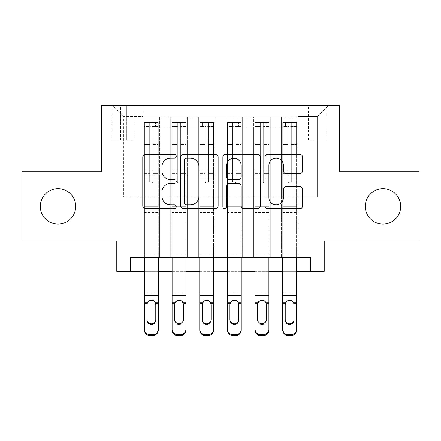 <?xml version="1.0" encoding="UTF-8"?>
<svg xmlns="http://www.w3.org/2000/svg" width="441" height="441" viewBox="0 0 441 441"><rect width="100%" height="100%" fill="white"/><g stroke="black" fill="none" stroke-linecap="round" stroke-linejoin="round"><path stroke-width="0.33" stroke-dasharray="2.21 1.65" d="M176.246 156.252A1.902 1.902 0 0 0 174.349 154.35L145.502 154.35A2.712 2.712 0 0 0 142.785 157.068L142.785 205.936A2.712 2.712 0 0 0 145.502 208.648L174.349 208.648A1.902 1.902 0 0 0 176.246 206.752A1.902 1.902 0 0 0 174.349 204.85L170.612 204.85A8.688 8.688 0 0 1 161.924 196.162L161.924 192.089A8.688 8.688 0 0 1 170.612 183.401L174.349 183.401A1.902 1.902 0 0 0 176.246 181.499A1.902 1.902 0 0 0 174.349 179.603L170.612 179.603A8.688 8.688 0 0 1 161.924 170.915L161.924 166.841A8.688 8.688 0 0 1 170.612 158.154L174.349 158.154A1.902 1.902 0 0 0 176.246 156.252M365.291 206.394A17.701 17.701 0 0 0 382.992 224.094A17.701 17.701 0 0 0 400.698 206.394A17.701 17.701 0 0 0 382.992 188.693A17.701 17.701 0 0 0 365.291 206.394M40.302 206.394A17.701 17.701 0 0 0 58.008 224.094A17.701 17.701 0 0 0 75.709 206.394A17.701 17.701 0 0 0 58.008 188.693A17.701 17.701 0 0 0 40.302 206.394M317.305 105.443L308.452 105.443L317.305 105.443M317.305 140.012L308.452 140.012L317.305 140.012M418.95 171.819L418.95 240.968L324.218 240.968L324.218 271.391L116.782 271.391L116.782 240.968L22.05 240.968L22.05 171.819L101.568 171.819L101.568 105.443L339.432 105.443L339.432 171.819L418.95 171.819M297.945 257.561L297.945 117.058L143.055 117.058L143.055 257.561L159.653 257.561L143.055 257.561L159.653 257.561L143.055 257.561L143.055 117.058L159.653 117.058L159.653 257.561L159.653 117.058L159.653 196.714L170.717 196.714L159.653 196.714L159.653 117.058L143.055 117.058L297.945 117.058L297.945 257.561L281.347 257.561L281.347 117.058L253.691 117.058L253.691 257.561L253.691 117.058L270.283 117.058L270.283 257.561L270.283 117.058L270.283 196.714L270.283 117.058L281.347 117.058L281.347 257.561L297.945 257.561L281.347 257.561L297.945 257.561L297.945 116.501L297.945 196.714L317.305 196.714L317.305 116.501L297.945 116.501L317.305 116.501L317.305 196.714L297.945 196.714L297.945 175.97L297.945 257.561M253.691 257.561L270.283 257.561L253.691 257.561L270.283 257.561L253.691 257.561L253.691 175.97L253.691 196.714L242.627 196.714L242.627 128.122L242.627 196.714L253.691 196.714L253.691 128.122L253.691 196.714L281.347 196.714L270.283 196.714L270.283 175.97L270.283 196.714L253.691 196.714L253.691 175.97L270.283 175.97L270.283 257.561L270.283 175.97L253.691 175.97L253.691 257.561M242.627 257.561L242.627 117.058L226.029 117.058L226.029 257.561L226.029 117.058L242.627 117.058L242.627 257.561L226.029 257.561L242.627 257.561L226.029 257.561L242.627 257.561L242.627 175.97L242.627 257.561M214.971 257.561L214.971 117.058L198.373 117.058L198.373 257.561L198.373 117.058L214.971 117.058L214.971 257.561L198.373 257.561L214.971 257.561L198.373 257.561L214.971 257.561L214.971 128.122L214.971 196.714L226.029 196.714L214.971 196.714L214.971 175.97L214.971 257.561M187.309 257.561L187.309 117.058L170.717 117.058L170.717 257.561L170.717 117.058L187.309 117.058L187.309 257.561L170.717 257.561L187.309 257.561L170.717 257.561L187.309 257.561L187.309 175.97L187.309 257.561M281.347 128.122L281.347 196.714L281.347 117.058L281.347 128.122L270.283 128.122L281.347 128.122M226.029 128.122L226.029 196.714L226.029 117.058L214.971 117.058L214.971 128.122L214.971 117.058L226.029 117.058L226.029 128.122L214.971 128.122L226.029 128.122M187.309 128.122L187.309 196.714L187.309 117.058L187.309 128.122L198.373 128.122L198.373 196.714L187.309 196.714L198.373 196.714L198.373 117.058L187.309 117.058L198.373 117.058L198.373 128.122L187.309 128.122M130.608 271.391L130.608 257.561L130.608 271.391L130.608 257.561L310.392 257.561L130.608 257.561L310.392 257.561L310.392 271.391M120.652 105.443L112.08 105.443L120.652 105.443L120.652 140.012L112.08 140.012L126.738 140.012L120.652 140.012L120.652 105.443M126.738 105.443L135.31 105.443L126.738 105.443L126.738 140.012L135.31 140.012L126.738 140.012L126.738 105.443M297.945 105.443L143.055 105.443L328.369 105.443L297.945 105.443L297.945 117.058L297.945 105.443M143.055 105.443L112.631 105.443L143.055 105.443L143.055 196.714L123.695 196.714L123.695 116.501L143.055 116.501L123.695 116.501L112.631 105.443L123.695 116.501L123.695 196.714L143.055 196.714L143.055 105.443M170.717 128.122L170.717 196.714L170.717 117.058L159.653 117.058L170.717 117.058L170.717 128.122L159.653 128.122L170.717 128.122M253.691 117.058L242.627 117.058L242.627 128.122L242.627 117.058L253.691 117.058L253.691 128.122L253.691 117.058M144.439 271.391L158.269 271.391M172.1 271.391L185.926 271.391M199.756 271.391L213.587 271.391M227.413 271.391L241.244 271.391M255.074 271.391L268.9 271.391M282.731 271.391L296.561 271.391M226.029 196.714L242.627 196.714L226.029 196.714L226.029 175.97L226.029 196.714M198.373 196.714L214.971 196.714L198.373 196.714L198.373 175.97L198.373 196.714M170.717 196.714L187.309 196.714L187.309 175.97L187.309 196.714L170.717 196.714L170.717 175.97L187.309 175.97L170.717 175.97L170.717 257.561L170.717 196.714M143.055 196.714L159.653 196.714L159.653 175.97L159.653 257.561L159.653 175.97L159.653 196.714L143.055 196.714L143.055 175.97L159.653 175.97L143.055 175.97L143.055 257.561L143.055 196.714M281.347 196.714L297.945 196.714L281.347 196.714L281.347 175.97L281.347 196.714M143.055 175.97L159.653 175.97L143.055 175.97M170.717 175.97L187.309 175.97L170.717 175.97M198.373 175.97L214.971 175.97L198.373 175.97L198.373 257.561L198.373 175.97L214.971 175.97L198.373 175.97M226.029 175.97L242.627 175.97L226.029 175.97L226.029 257.561L226.029 175.97L242.627 175.97L226.029 175.97M253.691 175.97L270.283 175.97L253.691 175.97M281.347 175.97L297.945 175.97L281.347 175.97L281.347 257.561L281.347 175.97L297.945 175.97L281.347 175.97M328.369 105.443L317.305 116.501L328.369 105.443M218.124 205.936L218.124 157.068A2.712 2.712 0 0 0 215.412 154.35L183.373 154.35A2.712 2.712 0 0 0 180.661 157.068L180.661 205.936A2.712 2.712 0 0 0 183.373 208.648L215.412 208.648A2.712 2.712 0 0 0 218.124 205.936M186.361 158.154A1.902 1.902 0 0 0 184.459 160.055L184.459 202.948A1.902 1.902 0 0 0 186.361 204.85L190.297 204.85A8.688 8.688 0 0 0 198.985 196.162L198.985 166.841A8.688 8.688 0 0 0 190.297 158.154L186.361 158.154M225.588 154.35L257.627 154.35A2.712 2.712 0 0 1 260.339 157.068L260.339 205.936A2.712 2.712 0 0 1 257.627 208.648L243.917 208.648A2.712 2.712 0 0 1 241.199 205.936L241.199 186.119A2.712 2.712 0 0 0 238.487 183.401L229.392 183.401A2.712 2.712 0 0 0 226.674 186.119L226.674 206.752A1.902 1.902 0 0 1 224.778 208.648A1.902 1.902 0 0 1 222.876 206.752L222.876 157.068A2.712 2.712 0 0 1 225.588 154.35M241.199 165.551A7.26 7.26 0 0 0 233.939 158.291A7.26 7.26 0 0 0 226.674 165.551L226.674 176.885A2.712 2.712 0 0 0 229.392 179.603L238.487 179.603A2.712 2.712 0 0 0 241.199 176.885L241.199 165.551M286.132 173.495L299.841 173.495A2.712 2.712 0 0 0 302.559 170.777L302.559 157.068A2.712 2.712 0 0 0 299.841 154.35L267.808 154.35A2.712 2.712 0 0 0 265.091 157.068L265.091 205.936A2.712 2.712 0 0 0 267.808 208.648L299.841 208.648A2.712 2.712 0 0 0 302.559 205.936L302.559 189.376A2.712 2.712 0 0 0 299.841 186.659L286.132 186.659A2.712 2.712 0 0 0 283.42 189.376L283.42 197.585A7.26 7.26 0 0 1 276.154 204.85A7.26 7.26 0 0 1 268.894 197.585L268.894 165.414A7.26 7.26 0 0 1 276.154 158.154A7.26 7.26 0 0 1 283.42 165.414L283.42 170.777A2.712 2.712 0 0 0 286.132 173.495M149.692 181.499A1.659 1.659 0 0 0 151.351 183.158A1.659 1.659 0 0 1 149.692 181.499L149.692 178.726L149.692 181.499A1.659 1.659 0 0 0 151.351 183.158A1.659 1.659 0 0 0 153.01 181.499A1.659 1.659 0 0 1 151.351 183.158A1.659 1.659 0 0 0 153.01 181.499L153.01 178.726L153.01 181.499A1.659 1.659 0 0 1 151.351 183.158A1.659 1.659 0 0 1 149.692 181.499L149.692 173.611L149.692 181.499M144.439 257.561L144.439 253.966L144.439 255.052L144.439 253.966L158.269 253.966L144.439 253.966L158.269 253.966L144.439 253.966L144.439 178.726L144.439 212.479L158.269 212.479L158.269 178.726L158.269 253.966L158.269 178.726L153.01 178.726L158.269 178.726L153.01 178.726L158.269 178.726L158.269 170.017L153.01 170.017L158.269 170.017L158.269 144.571L153.01 144.571L153.01 181.499L153.01 144.571L158.269 144.571L158.269 128.243L153.01 128.243L153.01 144.571L153.01 128.243L158.269 128.243L158.269 126.187L158.269 178.726L158.269 173.611L153.01 173.611L158.269 173.611L158.269 142.956L153.01 142.956L158.269 142.956L158.269 126.628L153.01 126.628L158.269 126.628L158.269 122.592L158.269 212.479L144.439 212.479L144.439 253.966L144.439 178.726L149.692 178.726L144.439 178.726L149.692 178.726L144.439 178.726L144.439 170.017L149.692 170.017L144.439 170.017L144.439 144.571L149.692 144.571L144.439 144.571L144.439 128.243L149.692 128.243L144.439 128.243L144.439 126.187L144.439 178.726L144.439 173.611L149.692 173.611L144.439 173.611L144.439 142.956L149.692 142.956L149.692 173.611L149.692 142.956L144.439 142.956L144.439 126.628L149.692 126.628L149.692 142.956L149.692 122.929L149.692 126.909L149.692 122.929L153.01 122.929L153.01 126.909C151.908 125.95 150.805 125.95 149.692 126.909L149.692 178.726L149.692 126.909C150.8 125.95 151.902 125.95 153.01 126.909L153.01 178.726L153.01 122.929L149.692 122.929L149.692 126.628L144.439 126.628L144.439 122.592L158.269 122.592L158.269 126.187L144.51 126.187L158.198 126.187L155.502 126.187L155.502 122.587L144.51 122.587L147.206 122.587L147.206 126.187L144.439 126.187L144.439 122.592L144.439 126.187L155.502 126.187L147.206 126.187L147.206 122.587L155.502 122.587L155.502 126.187L158.269 126.187L158.269 122.592L144.439 122.592L144.439 330.072A5.529 5.49 180 0 0 149.973 335.557L149.973 334.691A5.529 5.49 0 0 1 144.439 329.207L144.439 303.584L147.007 303.584C147.586 301.346 149.036 300.139 151.351 299.974C153.672 300.139 155.122 301.346 155.701 303.584L155.778 304.759L155.701 303.584C155.122 301.346 153.672 300.139 151.351 299.974C149.036 300.139 147.586 301.346 147.007 303.584L146.93 304.417L147.007 303.584L144.439 303.584L144.439 292.857L144.439 303.584M152.735 334.691L152.735 335.557A5.529 5.49 180 0 0 158.269 330.072L158.269 253.966L158.269 255.052L144.439 255.052L144.439 292.857L158.269 292.857L158.269 329.207A5.529 5.49 0 0 1 152.735 334.691L149.973 334.691M158.269 257.561L158.269 329.207M152.735 335.557L149.973 335.557M146.93 319.328L146.93 320.194A4.427 4.388 -0 0 0 151.351 324.582A4.427 4.388 -0 0 0 155.778 320.194L155.778 319.328L155.778 320.194A4.427 4.388 0 0 1 151.351 324.582A4.427 4.388 0 0 1 146.93 320.194L146.93 319.328A4.427 4.388 180 0 0 151.351 323.716M155.778 304.759L155.778 320.194L155.778 304.417L155.287 302.719L153.661 300.96M151.351 300.31L149.047 300.96M146.93 304.759L146.93 304.417L146.93 304.759M158.269 255.052L158.269 292.857L144.439 292.857L144.439 255.052L158.269 255.052M146.93 320.194L146.93 304.417M155.778 320.194L155.778 319.328L155.778 320.194M177.354 181.499A1.659 1.659 95.3 0 0 179.013 183.158A1.659 1.659 -84.7 0 1 177.354 181.499L177.354 178.726L177.354 181.499A1.659 1.659 84.8 0 0 179.013 183.158A1.659 1.659 95.3 0 0 180.672 181.499A1.659 1.659 -84.7 0 1 179.013 183.158A1.659 1.659 84.8 0 0 180.672 181.499L180.672 178.726L180.672 181.499A1.659 1.659 -95.2 0 1 179.013 183.158A1.659 1.659 -95.2 0 1 177.354 181.499L177.354 173.611L177.354 181.499M172.1 257.561L172.1 253.966L172.1 255.052L172.1 253.966L185.926 253.966L172.1 253.966L185.926 253.966L172.1 253.966L172.1 178.726L172.1 212.479L185.926 212.479L185.926 178.726L185.926 253.966L185.926 178.726L180.672 178.726L185.926 178.726L180.672 178.726L185.926 178.726L185.926 170.017L180.672 170.017L185.926 170.017L185.926 144.571L180.672 144.571L180.672 181.499L180.672 144.571L185.926 144.571L185.926 128.243L180.672 128.243L180.672 144.571L180.672 128.243L185.926 128.243L185.926 126.187L185.926 178.726L185.926 173.611L180.672 173.611L185.926 173.611L185.926 142.956L180.672 142.956L185.926 142.956L185.926 126.628L180.672 126.628L185.926 126.628L185.926 122.592L185.926 212.479L172.1 212.479L172.1 253.966L172.1 178.726L177.354 178.726L172.1 178.726L177.354 178.726L172.1 178.726L172.1 170.017L177.354 170.017L172.1 170.017L172.1 144.571L177.354 144.571L172.1 144.571L172.1 128.243L177.354 128.243L172.1 128.243L172.1 126.187L172.1 178.726L172.1 173.611L177.354 173.611L172.1 173.611L172.1 142.956L177.354 142.956L177.354 173.611L177.354 142.956L172.1 142.956L172.1 126.628L177.354 126.628L177.354 142.956L177.354 122.929L177.354 126.909L177.354 122.929L180.672 122.929L180.672 126.909C179.57 125.95 178.462 125.95 177.354 126.909L177.354 178.726L177.354 126.909C178.456 125.95 179.564 125.95 180.672 126.909L180.672 178.726L180.672 122.929L177.354 122.929L177.354 126.628L172.1 126.628L172.1 122.592L185.926 122.592L185.926 126.187L172.166 126.187L185.859 126.187L183.158 126.187L183.158 122.587L172.166 122.587L174.862 122.587L174.862 126.187L172.1 126.187L172.1 122.592L172.1 126.187L183.158 126.187L174.862 126.187L174.862 122.587L183.158 122.587L183.158 126.187L185.926 126.187L185.926 122.592L172.1 122.592L172.1 330.072L172.1 303.584L174.664 303.584C175.248 301.346 176.692 300.139 179.013 299.974C181.328 300.139 182.778 301.346 183.362 303.584L183.439 304.759L183.362 303.584C182.778 301.346 181.328 300.139 179.013 299.974C176.692 300.139 175.248 301.346 174.664 303.584L174.586 304.417L174.664 303.584L172.1 303.584L172.1 292.857L172.1 303.584M180.397 334.691L180.397 335.557A5.529 5.49 180 0 0 185.926 330.072L185.926 253.966L185.926 255.052L172.1 255.052L172.1 292.857L185.926 292.857L185.926 329.207A5.529 5.49 -0 0 1 180.397 334.691L177.629 334.691A5.529 5.49 -0 0 1 172.1 329.207L172.1 330.072M185.926 257.561L185.926 330.072M180.397 335.557L177.629 335.557L177.629 334.691M174.586 319.328L174.586 320.194A4.427 4.388 0 0 0 179.013 324.582A4.427 4.388 0 0 0 183.439 320.194L183.439 319.328L183.439 320.194A4.427 4.388 -0 0 1 179.013 324.582A4.427 4.388 -0 0 1 174.586 320.194L174.586 319.328A4.427 4.388 180 0 0 179.013 323.716M183.439 304.759L183.439 320.194L183.439 304.417L182.949 302.719L181.323 300.96M179.013 300.31L176.703 300.96M174.586 304.759L174.586 304.417L174.586 304.759M205.01 181.499A1.659 1.659 95.3 0 0 206.669 183.158A1.659 1.659 -84.7 0 1 205.01 181.499L205.01 178.726L205.01 181.499A1.659 1.659 84.8 0 0 206.669 183.158A1.659 1.659 95.3 0 0 208.328 181.499A1.659 1.659 -84.7 0 1 206.669 183.158A1.659 1.659 84.8 0 0 208.328 181.499L208.328 178.726L208.328 181.499A1.659 1.659 -95.2 0 1 206.669 183.158A1.659 1.659 -95.2 0 1 205.01 181.499L205.01 173.611L205.01 181.499M199.756 257.561L199.756 253.966L199.756 255.052L199.756 253.966L213.587 253.966L199.756 253.966L213.587 253.966L199.756 253.966L199.756 178.726L199.756 212.479L213.587 212.479L213.587 178.726L213.587 253.966L213.587 178.726L208.328 178.726L213.587 178.726L208.328 178.726L213.587 178.726L213.587 170.017L208.328 170.017L213.587 170.017L213.587 144.571L208.328 144.571L208.328 181.499L208.328 144.571L213.587 144.571L213.587 128.243L208.328 128.243L208.328 144.571L208.328 128.243L213.587 128.243L213.587 126.187L213.587 178.726L213.587 173.611L208.328 173.611L213.587 173.611L213.587 142.956L208.328 142.956L213.587 142.956L213.587 126.628L208.328 126.628L213.587 126.628L213.587 122.592L213.587 212.479L199.756 212.479L199.756 253.966L199.756 178.726L205.01 178.726L199.756 178.726L205.01 178.726L199.756 178.726L199.756 170.017L205.01 170.017L199.756 170.017L199.756 144.571L205.01 144.571L199.756 144.571L199.756 128.243L205.01 128.243L199.756 128.243L199.756 126.187L199.756 178.726L199.756 173.611L205.01 173.611L199.756 173.611L199.756 142.956L205.01 142.956L205.01 173.611L205.01 142.956L199.756 142.956L199.756 126.628L205.01 126.628L205.01 142.956L205.01 122.929L205.01 126.909L205.01 122.929L208.328 122.929L208.328 126.909C207.226 125.95 206.118 125.95 205.01 126.909L205.01 178.726L205.01 126.909C206.112 125.95 207.22 125.95 208.328 126.909L208.328 178.726L208.328 122.929L205.01 122.929L205.01 126.628L199.756 126.628L199.756 122.592L213.587 122.592L213.587 126.187L199.823 126.187L213.516 126.187L210.82 126.187L210.82 122.587L199.823 122.587L202.524 122.587L202.524 126.187L199.756 126.187L199.756 122.592L199.756 126.187L210.82 126.187L202.524 126.187L202.524 122.587L210.82 122.587L210.82 126.187L213.587 126.187L213.587 122.592L199.756 122.592L199.756 330.072L199.756 303.584L202.325 303.584C202.904 301.346 204.354 300.139 206.669 299.974C208.99 300.139 210.44 301.346 211.019 303.584L211.096 304.759L211.019 303.584C210.44 301.346 208.99 300.139 206.669 299.974C204.354 300.139 202.904 301.346 202.325 303.584L202.248 304.417L202.325 303.584L199.756 303.584L199.756 292.857L199.756 303.584M208.053 334.691L208.053 335.557A5.529 5.49 180 0 0 213.587 330.072L213.587 253.966L213.587 255.052L199.756 255.052L199.756 292.857L213.587 292.857L213.587 329.207A5.529 5.49 -0 0 1 208.053 334.691L205.285 334.691A5.529 5.49 -0 0 1 199.756 329.207L199.756 330.072M213.587 257.561L213.587 330.072M208.053 335.557L205.285 335.557L205.285 334.691M202.248 319.328L202.248 320.194A4.427 4.388 0 0 0 206.669 324.582A4.427 4.388 0 0 0 211.096 320.194L211.096 319.328L211.096 320.194A4.427 4.388 -0 0 1 206.669 324.582A4.427 4.388 -0 0 1 202.248 320.194L202.248 319.328A4.427 4.388 180 0 0 206.669 323.716M211.096 304.759L211.096 320.194L211.096 304.417L210.605 302.719L208.979 300.96M206.669 300.31L204.359 300.96M202.248 304.759L202.248 304.417L202.248 304.759M232.672 181.499A1.659 1.659 95.3 0 0 234.331 183.158A1.659 1.659 -84.7 0 1 232.672 181.499L232.672 178.726L232.672 181.499A1.659 1.659 84.8 0 0 234.331 183.158A1.659 1.659 95.3 0 0 235.99 181.499A1.659 1.659 -84.7 0 1 234.331 183.158A1.659 1.659 84.8 0 0 235.99 181.499L235.99 178.726L235.99 181.499A1.659 1.659 -95.2 0 1 234.331 183.158A1.659 1.659 -95.2 0 1 232.672 181.499L232.672 173.611L232.672 181.499M227.413 257.561L227.413 253.966L227.413 255.052L227.413 253.966L241.244 253.966L227.413 253.966L241.244 253.966L227.413 253.966L227.413 178.726L227.413 212.479L241.244 212.479L241.244 178.726L241.244 253.966L241.244 178.726L235.99 178.726L241.244 178.726L235.99 178.726L241.244 178.726L241.244 170.017L235.99 170.017L241.244 170.017L241.244 144.571L235.99 144.571L235.99 181.499L235.99 144.571L241.244 144.571L241.244 128.243L235.99 128.243L235.99 144.571L235.99 128.243L241.244 128.243L241.244 126.187L241.244 178.726L241.244 173.611L235.99 173.611L241.244 173.611L241.244 142.956L235.99 142.956L241.244 142.956L241.244 126.628L235.99 126.628L241.244 126.628L241.244 122.592L241.244 212.479L227.413 212.479L227.413 253.966L227.413 178.726L232.672 178.726L227.413 178.726L232.672 178.726L227.413 178.726L227.413 170.017L232.672 170.017L227.413 170.017L227.413 144.571L232.672 144.571L227.413 144.571L227.413 128.243L232.672 128.243L227.413 128.243L227.413 126.187L227.413 178.726L227.413 173.611L232.672 173.611L227.413 173.611L227.413 142.956L232.672 142.956L232.672 173.611L232.672 142.956L227.413 142.956L227.413 126.628L232.672 126.628L232.672 142.956L232.672 122.929L232.672 126.909L232.672 122.929L235.99 122.929L235.99 126.909C234.888 125.95 233.78 125.95 232.672 126.909L232.672 178.726L232.672 126.909C233.774 125.95 234.882 125.95 235.99 126.909L235.99 178.726L235.99 122.929L232.672 122.929L232.672 126.628L227.413 126.628L227.413 122.592L241.244 122.592L241.244 126.187L227.484 126.187L241.177 126.187L238.476 126.187L238.476 122.587L227.484 122.587L230.18 122.587L230.18 126.187L227.413 126.187L227.413 122.592L227.413 126.187L238.476 126.187L230.18 126.187L230.18 122.587L238.476 122.587L238.476 126.187L241.244 126.187L241.244 122.592L227.413 122.592L227.413 330.072L227.413 303.584L229.982 303.584C230.56 301.346 232.01 300.139 234.331 299.974C236.646 300.139 238.096 301.346 238.675 303.584L238.752 304.759L238.675 303.584C238.096 301.346 236.646 300.139 234.331 299.974C232.01 300.139 230.56 301.346 229.982 303.584L229.904 304.417L229.982 303.584L227.413 303.584L227.413 292.857L227.413 303.584M235.715 334.691L235.715 335.557A5.529 5.49 180 0 0 241.244 330.072L241.244 253.966L241.244 255.052L227.413 255.052L227.413 292.857L241.244 292.857L241.244 329.207A5.529 5.49 -0 0 1 235.715 334.691L232.947 334.691A5.529 5.49 -0 0 1 227.413 329.207L227.413 330.072M241.244 257.561L241.244 330.072M235.715 335.557L232.947 335.557L232.947 334.691M229.904 319.328L229.904 320.194A4.427 4.388 0 0 0 234.331 324.582A4.427 4.388 0 0 0 238.752 320.194L238.752 319.328L238.752 320.194A4.427 4.388 -0 0 1 234.331 324.582A4.427 4.388 -0 0 1 229.904 320.194L229.904 319.328A4.427 4.388 180 0 0 234.331 323.716M238.752 304.759L238.752 320.194L238.752 304.417L238.267 302.719L236.641 300.96M234.331 300.31L232.021 300.96M229.904 304.759L229.904 304.417L229.904 304.759M260.328 181.499A1.659 1.659 95.3 0 0 261.987 183.158A1.659 1.659 -84.7 0 1 260.328 181.499L260.328 178.726L260.328 181.499A1.659 1.659 84.8 0 0 261.987 183.158A1.659 1.659 95.3 0 0 263.646 181.499A1.659 1.659 -84.7 0 1 261.987 183.158A1.659 1.659 84.8 0 0 263.646 181.499L263.646 178.726L263.646 181.499A1.659 1.659 -95.2 0 1 261.987 183.158A1.659 1.659 -95.2 0 1 260.328 181.499L260.328 173.611L260.328 181.499M255.074 257.561L255.074 253.966L255.074 255.052L255.074 253.966L268.9 253.966L255.074 253.966L268.9 253.966L255.074 253.966L255.074 178.726L255.074 212.479L268.9 212.479L268.9 178.726L268.9 253.966L268.9 178.726L263.646 178.726L268.9 178.726L263.646 178.726L268.9 178.726L268.9 170.017L263.646 170.017L268.9 170.017L268.9 144.571L263.646 144.571L263.646 181.499L263.646 144.571L268.9 144.571L268.9 128.243L263.646 128.243L263.646 144.571L263.646 128.243L268.9 128.243L268.9 126.187L268.9 178.726L268.9 173.611L263.646 173.611L268.9 173.611L268.9 142.956L263.646 142.956L268.9 142.956L268.9 126.628L263.646 126.628L268.9 126.628L268.9 122.592L268.9 212.479L255.074 212.479L255.074 253.966L255.074 178.726L260.328 178.726L255.074 178.726L260.328 178.726L255.074 178.726L255.074 170.017L260.328 170.017L255.074 170.017L255.074 144.571L260.328 144.571L255.074 144.571L255.074 128.243L260.328 128.243L255.074 128.243L255.074 126.187L255.074 178.726L255.074 173.611L260.328 173.611L255.074 173.611L255.074 142.956L260.328 142.956L260.328 173.611L260.328 142.956L255.074 142.956L255.074 126.628L260.328 126.628L260.328 142.956L260.328 122.929L260.328 126.909L260.328 122.929L263.646 122.929L263.646 126.909C262.544 125.95 261.436 125.95 260.328 126.909L260.328 178.726L260.328 126.909C261.43 125.95 262.538 125.95 263.646 126.909L263.646 178.726L263.646 122.929L260.328 122.929L260.328 126.628L255.074 126.628L255.074 122.592L268.9 122.592L268.9 126.187L255.141 126.187L268.834 126.187L266.138 126.187L266.138 122.587L255.141 122.587L257.842 122.587L257.842 126.187L255.074 126.187L255.074 122.592L255.074 126.187L266.138 126.187L257.842 126.187L257.842 122.587L266.138 122.587L266.138 126.187L268.9 126.187L268.9 122.592L255.074 122.592L255.074 330.072L255.074 303.584L257.638 303.584C258.222 301.346 259.672 300.139 261.987 299.974C264.308 300.139 265.752 301.346 266.336 303.584L266.414 304.759L266.336 303.584C265.752 301.346 264.308 300.139 261.987 299.974C259.672 300.139 258.222 301.346 257.638 303.584L257.561 304.417L257.638 303.584L255.074 303.584L255.074 292.857L255.074 303.584M263.371 334.691L263.371 335.557A5.529 5.49 180 0 0 268.9 330.072L268.9 253.966L268.9 255.052L255.074 255.052L255.074 292.857L268.9 292.857L268.9 329.207A5.529 5.49 -0 0 1 263.371 334.691L260.603 334.691A5.529 5.49 -0 0 1 255.074 329.207L255.074 330.072M268.9 257.561L268.9 330.072M263.371 335.557L260.603 335.557L260.603 334.691M257.561 319.328L257.561 320.194A4.427 4.388 0 0 0 261.987 324.582A4.427 4.388 0 0 0 266.414 320.194L266.414 319.328L266.414 320.194A4.427 4.388 -0 0 1 261.987 324.582A4.427 4.388 -0 0 1 257.561 320.194L257.561 319.328A4.427 4.388 180 0 0 261.987 323.716M266.414 304.759L266.414 320.194L266.414 304.417L265.923 302.719L264.297 300.96M261.987 300.31L259.677 300.96M257.561 304.759L257.561 304.417L257.561 304.759M185.926 255.052L185.926 292.857L172.1 292.857L172.1 255.052L185.926 255.052M174.586 320.194L174.586 304.417M183.439 320.194L183.439 319.328L183.439 320.194M213.587 255.052L213.587 292.857L199.756 292.857L199.756 255.052L213.587 255.052M202.248 320.194L202.248 304.417M211.096 320.194L211.096 319.328L211.096 320.194M241.244 255.052L241.244 292.857L227.413 292.857L227.413 255.052L241.244 255.052M229.904 320.194L229.904 304.417M238.752 320.194L238.752 319.328L238.752 320.194M268.9 255.052L268.9 292.857L255.074 292.857L255.074 255.052L268.9 255.052M257.561 320.194L257.561 304.417M266.414 320.194L266.414 319.328L266.414 320.194M287.99 181.499A1.659 1.659 95.3 0 0 289.649 183.158A1.659 1.659 -84.7 0 1 287.99 181.499L287.99 178.726L287.99 181.499A1.659 1.659 84.8 0 0 289.649 183.158A1.659 1.659 95.3 0 0 291.308 181.499A1.659 1.659 -84.7 0 1 289.649 183.158A1.659 1.659 84.8 0 0 291.308 181.499L291.308 178.726L291.308 181.499A1.659 1.659 -95.2 0 1 289.649 183.158A1.659 1.659 -95.2 0 1 287.99 181.499L287.99 173.611L287.99 181.499M282.731 257.561L282.731 253.966L282.731 255.052L282.731 253.966L296.561 253.966L282.731 253.966L296.561 253.966L282.731 253.966L282.731 178.726L282.731 212.479L296.561 212.479L296.561 178.726L296.561 253.966L296.561 178.726L291.308 178.726L296.561 178.726L291.308 178.726L296.561 178.726L296.561 170.017L291.308 170.017L296.561 170.017L296.561 144.571L291.308 144.571L291.308 181.499L291.308 144.571L296.561 144.571L296.561 128.243L291.308 128.243L291.308 144.571L291.308 128.243L296.561 128.243L296.561 126.187L296.561 178.726L296.561 173.611L291.308 173.611L296.561 173.611L296.561 142.956L291.308 142.956L296.561 142.956L296.561 126.628L291.308 126.628L296.561 126.628L296.561 122.592L296.561 212.479L282.731 212.479L282.731 253.966L282.731 178.726L287.99 178.726L282.731 178.726L287.99 178.726L282.731 178.726L282.731 170.017L287.99 170.017L282.731 170.017L282.731 144.571L287.99 144.571L282.731 144.571L282.731 128.243L287.99 128.243L282.731 128.243L282.731 126.187L282.731 178.726L282.731 173.611L287.99 173.611L282.731 173.611L282.731 142.956L287.99 142.956L287.99 173.611L287.99 142.956L282.731 142.956L282.731 126.628L287.99 126.628L287.99 142.956L287.99 122.929L287.99 126.909L287.99 122.929L291.308 122.929L291.308 126.909C290.2 125.95 289.098 125.95 287.99 126.909L287.99 178.726L287.99 126.909C289.092 125.95 290.195 125.95 291.308 126.909L291.308 178.726L291.308 122.929L287.99 122.929L287.99 126.628L282.731 126.628L282.731 122.592L296.561 122.592L296.561 126.187L282.802 126.187L296.49 126.187L293.794 126.187L293.794 122.587L282.802 122.587L285.498 122.587L285.498 126.187L282.731 126.187L282.731 122.592L282.731 126.187L293.794 126.187L285.498 126.187L285.498 122.587L293.794 122.587L293.794 126.187L296.561 126.187L296.561 122.592L282.731 122.592L282.731 330.072L282.731 303.584L285.299 303.584C285.878 301.346 287.328 300.139 289.649 299.974C291.964 300.139 293.414 301.346 293.993 303.584L294.07 304.759L293.993 303.584C293.414 301.346 291.964 300.139 289.649 299.974C287.328 300.139 285.878 301.346 285.299 303.584L285.222 304.417L285.299 303.584L282.731 303.584L282.731 292.857L282.731 303.584M291.027 334.691L291.027 335.557A5.529 5.49 180 0 0 296.561 330.072L296.561 253.966L296.561 255.052L282.731 255.052L282.731 292.857L296.561 292.857L296.561 329.207A5.529 5.49 -0 0 1 291.027 334.691L288.265 334.691A5.529 5.49 -0 0 1 282.731 329.207L282.731 330.072M296.561 257.561L296.561 330.072M291.027 335.557L288.265 335.557L288.265 334.691M285.222 319.328L285.222 320.194A4.427 4.388 0 0 0 289.649 324.582A4.427 4.388 0 0 0 294.07 320.194L294.07 319.328L294.07 320.194A4.427 4.388 -0 0 1 289.649 324.582A4.427 4.388 -0 0 1 285.222 320.194L285.222 319.328A4.427 4.388 180 0 0 289.649 323.716M294.07 304.759L294.07 320.194L294.07 304.417L293.579 302.719L291.953 300.96M289.649 300.31L287.339 300.96M285.222 304.759L285.222 304.417L285.222 304.759M296.561 255.052L296.561 292.857L282.731 292.857L282.731 255.052L296.561 255.052M285.222 320.194L285.222 304.417M294.07 320.194L294.07 319.328L294.07 320.194M253.691 128.122L242.627 128.122L253.691 128.122M158.198 122.587L144.51 122.587L158.198 122.587M144.51 126.187L158.198 126.187L144.51 126.187M158.269 206.669L144.439 206.669L158.269 206.669M158.269 303.584L155.701 303.584L158.269 303.584M147.421 302.719L144.439 302.719M158.269 302.719L155.287 302.719M158.269 295.569L144.439 295.569M158.269 210.919L144.439 210.919L158.269 210.919M158.269 257.759L144.439 257.759M185.859 122.587L172.166 122.587L185.859 122.587M172.166 126.187L185.859 126.187L172.166 126.187M185.926 206.669L172.1 206.669L185.926 206.669M185.926 303.584L183.362 303.584L185.926 303.584M175.077 302.719L172.1 302.719M185.926 302.719L182.949 302.719M185.926 295.569L172.1 295.569M185.926 210.919L172.1 210.919L185.926 210.919M185.926 257.759L172.1 257.759M177.354 126.909L177.354 122.929M213.516 122.587L199.823 122.587L213.516 122.587M199.823 126.187L213.516 126.187L199.823 126.187M213.587 206.669L199.756 206.669L213.587 206.669M213.587 303.584L211.019 303.584L213.587 303.584M202.733 302.719L199.756 302.719M213.587 302.719L210.605 302.719M213.587 295.569L199.756 295.569M213.587 210.919L199.756 210.919L213.587 210.919M213.587 257.759L199.756 257.759M205.01 126.909L205.01 122.929M241.177 122.587L227.484 122.587L241.177 122.587M227.484 126.187L241.177 126.187L227.484 126.187M241.244 206.669L227.413 206.669L241.244 206.669M241.244 303.584L238.675 303.584L241.244 303.584M230.395 302.719L227.413 302.719M241.244 302.719L238.267 302.719M241.244 295.569L227.413 295.569M241.244 210.919L227.413 210.919L241.244 210.919M241.244 257.759L227.413 257.759M232.672 126.909L232.672 122.929M268.834 122.587L255.141 122.587L268.834 122.587M255.141 126.187L268.834 126.187L255.141 126.187M268.9 206.669L255.074 206.669L268.9 206.669M268.9 303.584L266.336 303.584L268.9 303.584M258.051 302.719L255.074 302.719M268.9 302.719L265.923 302.719M268.9 295.569L255.074 295.569M268.9 210.919L255.074 210.919L268.9 210.919M268.9 257.759L255.074 257.759M260.328 126.909L260.328 122.929M180.672 126.909L180.672 122.929M208.328 126.909L208.328 122.929M235.99 126.909L235.99 122.929M263.646 126.909L263.646 122.929M296.49 122.587L282.802 122.587L296.49 122.587M282.802 126.187L296.49 126.187L282.802 126.187M296.561 206.669L282.731 206.669L296.561 206.669M296.561 303.584L293.993 303.584L296.561 303.584M285.713 302.719L282.731 302.719M296.561 302.719L293.579 302.719M296.561 295.569L282.731 295.569M296.561 210.919L282.731 210.919L296.561 210.919M296.561 257.759L282.731 257.759M287.99 126.909L287.99 122.929M291.308 126.909L291.308 122.929M308.452 140.012L308.452 105.443M112.08 140.012L112.08 105.443M135.31 140.012L135.31 105.443M326.158 140.012L326.158 105.443"/><path stroke-width="0.66" d="M176.246 156.252A1.902 1.902 0 0 0 174.349 154.35L145.502 154.35A2.712 2.712 0 0 0 142.785 157.068L142.785 205.936A2.712 2.712 0 0 0 145.502 208.648L174.349 208.648A1.902 1.902 0 0 0 176.246 206.752A1.902 1.902 0 0 0 174.349 204.85L170.612 204.85A8.688 8.688 0 0 1 161.924 196.162L161.924 192.089A8.688 8.688 0 0 1 170.612 183.401L174.349 183.401A1.902 1.902 0 0 0 176.246 181.499A1.902 1.902 0 0 0 174.349 179.603L170.612 179.603A8.688 8.688 0 0 1 161.924 170.915L161.924 166.841A8.688 8.688 0 0 1 170.612 158.154L174.349 158.154A1.902 1.902 0 0 0 176.246 156.252M365.291 206.394A17.701 17.701 0 0 0 382.992 224.094A17.701 17.701 0 0 0 400.698 206.394A17.701 17.701 0 0 0 382.992 188.693A17.701 17.701 0 0 0 365.291 206.394M40.302 206.394A17.701 17.701 0 0 0 58.008 224.094A17.701 17.701 0 0 0 75.709 206.394A17.701 17.701 0 0 0 58.008 188.693A17.701 17.701 0 0 0 40.302 206.394M299.841 173.495A2.712 2.712 0 0 0 302.559 170.777L302.559 157.068A2.712 2.712 0 0 0 299.841 154.35L267.808 154.35A2.712 2.712 0 0 0 265.091 157.068L265.091 205.936A2.712 2.712 0 0 0 267.808 208.648L299.841 208.648A2.712 2.712 0 0 0 302.559 205.936L302.559 189.376A2.712 2.712 0 0 0 299.841 186.659L286.132 186.659A2.712 2.712 0 0 0 283.42 189.376L283.42 197.585A7.26 7.26 0 0 1 276.154 204.85A7.26 7.26 0 0 1 268.894 197.585L268.894 165.414A7.26 7.26 0 0 1 276.154 158.154A7.26 7.26 0 0 1 283.42 165.414L283.42 170.777A2.712 2.712 0 0 0 286.132 173.495L299.841 173.495M130.608 271.391L130.608 257.561L310.392 257.561L310.392 271.391L324.218 271.391L324.218 240.968L418.95 240.968L418.95 171.819L339.432 171.819L339.432 105.443L101.568 105.443L101.568 171.819L22.05 171.819L22.05 240.968L116.782 240.968L116.782 271.391L144.439 271.391M218.124 157.068A2.712 2.712 0 0 0 215.412 154.35L183.373 154.35A2.712 2.712 0 0 0 180.661 157.068L180.661 205.936A2.712 2.712 0 0 0 183.373 208.648L215.412 208.648A2.712 2.712 0 0 0 218.124 205.936L218.124 157.068M225.588 154.35L257.627 154.35A2.712 2.712 0 0 1 260.339 157.068L260.339 205.936A2.712 2.712 0 0 1 257.627 208.648L243.917 208.648A2.712 2.712 0 0 1 241.199 205.936L241.199 186.119A2.712 2.712 0 0 0 238.487 183.401L229.392 183.401A2.712 2.712 0 0 0 226.674 186.119L226.674 206.752A1.902 1.902 0 0 1 224.778 208.648A1.902 1.902 0 0 1 222.876 206.752L222.876 157.068A2.712 2.712 0 0 1 225.588 154.35M158.269 271.391L172.1 271.391M185.926 271.391L199.756 271.391M213.587 271.391L227.413 271.391M241.244 271.391L255.074 271.391M268.9 271.391L282.731 271.391M296.561 271.391L310.392 271.391M186.361 158.154A1.902 1.902 0 0 0 184.459 160.055L184.459 202.948A1.902 1.902 0 0 0 186.361 204.85L190.297 204.85A8.688 8.688 0 0 0 198.985 196.162L198.985 166.841A8.688 8.688 0 0 0 190.297 158.154L186.361 158.154M241.199 165.551A7.26 7.26 0 0 0 233.939 158.291A7.26 7.26 0 0 0 226.674 165.551L226.674 176.885A2.712 2.712 0 0 0 229.392 179.603L238.487 179.603A2.712 2.712 0 0 0 241.199 176.885L241.199 165.551M144.439 303.584L144.439 329.207A5.529 5.49 -0 0 0 149.973 334.691L152.735 334.691A5.529 5.49 -0 0 0 158.269 329.207L158.269 330.072A5.529 5.49 180 0 1 152.735 335.557L152.735 334.691M155.778 319.328L155.778 304.759L155.778 319.328A4.427 4.388 180 0 1 151.351 323.716A4.427 4.388 180 0 0 155.778 319.328M146.93 320.194L146.93 319.328A4.427 4.388 180 0 0 151.351 323.716M149.047 300.96L147.421 302.719L146.93 304.417M153.661 300.96L151.351 300.31C153.115 300.376 154.427 301.181 155.287 302.719L155.778 304.759M158.269 257.561L158.269 329.207M144.439 257.561L144.439 330.072A5.529 5.49 180 0 0 149.973 335.557L152.735 335.557M144.439 302.719L147.421 302.719L146.93 304.759L146.93 319.328M147.421 302.719C148.275 301.181 149.587 300.382 151.351 300.31M172.1 303.584L172.1 330.072A5.529 5.49 180 0 0 177.629 335.557L180.397 335.557L180.397 334.691A5.529 5.49 0 0 0 185.926 329.207L185.926 330.072A5.529 5.49 180 0 1 180.397 335.557M183.439 319.328L183.439 304.759L183.439 319.328A4.427 4.388 180 0 1 179.013 323.716A4.427 4.388 180 0 0 183.439 319.328M174.586 320.194L174.586 319.328A4.427 4.388 180 0 0 179.013 323.716M176.703 300.96L175.077 302.719L174.586 304.417M181.323 300.96L179.013 300.31C180.777 300.376 182.089 301.181 182.949 302.719L183.439 304.759M199.756 303.584L199.756 330.072A5.529 5.49 180 0 0 205.285 335.557L208.053 335.557L208.053 334.691A5.529 5.49 0 0 0 213.587 329.207L213.587 330.072A5.529 5.49 180 0 1 208.053 335.557M211.096 319.328L211.096 304.759L211.096 319.328A4.427 4.388 180 0 1 206.669 323.716A4.427 4.388 180 0 0 211.096 319.328M202.248 320.194L202.248 319.328A4.427 4.388 180 0 0 206.669 323.716M204.359 300.96L202.733 302.719L202.248 304.417M208.979 300.96L206.669 300.31C208.433 300.376 209.745 301.181 210.605 302.719L211.096 304.759M227.413 303.584L227.413 330.072A5.529 5.49 180 0 0 232.947 335.557L235.715 335.557L235.715 334.691A5.529 5.49 0 0 0 241.244 329.207L241.244 330.072A5.529 5.49 180 0 1 235.715 335.557M238.752 319.328L238.752 304.759L238.752 319.328A4.427 4.388 180 0 1 234.331 323.716A4.427 4.388 180 0 0 238.752 319.328M229.904 320.194L229.904 319.328A4.427 4.388 180 0 0 234.331 323.716M232.021 300.96L230.395 302.719L229.904 304.417M236.641 300.96L234.331 300.31C236.095 300.376 237.407 301.181 238.267 302.719L238.752 304.759M255.074 303.584L255.074 330.072A5.529 5.49 180 0 0 260.603 335.557L263.371 335.557L263.371 334.691A5.529 5.49 0 0 0 268.9 329.207L268.9 330.072A5.529 5.49 180 0 1 263.371 335.557M266.414 319.328L266.414 304.759L266.414 319.328A4.427 4.388 180 0 1 261.987 323.716A4.427 4.388 180 0 0 266.414 319.328M257.561 320.194L257.561 319.328A4.427 4.388 180 0 0 261.987 323.716M259.677 300.96L258.051 302.719L257.561 304.417M264.297 300.96L261.987 300.31C263.751 300.376 265.063 301.181 265.923 302.719L266.414 304.759M185.926 257.561L185.926 330.072M172.1 257.561L172.1 329.207A5.529 5.49 0 0 0 177.629 334.691L180.397 334.691M177.629 334.691L177.629 335.557A5.529 5.49 180 0 1 172.1 330.072L172.1 329.207L172.1 330.072M172.1 302.719L175.077 302.719L174.586 304.759L174.586 319.328M175.077 302.719C175.931 301.181 177.243 300.382 179.013 300.31M213.587 257.561L213.587 330.072M199.756 257.561L199.756 329.207A5.529 5.49 0 0 0 205.285 334.691L208.053 334.691M205.285 334.691L205.285 335.557A5.529 5.49 180 0 1 199.756 330.072L199.756 329.207L199.756 330.072M199.756 302.719L202.733 302.719L202.248 304.759L202.248 319.328M202.733 302.719C203.593 301.181 204.9 300.382 206.669 300.31M241.244 257.561L241.244 330.072M227.413 257.561L227.413 329.207A5.529 5.49 0 0 0 232.947 334.691L235.715 334.691M232.947 334.691L232.947 335.557A5.529 5.49 180 0 1 227.413 330.072L227.413 329.207L227.413 330.072M227.413 302.719L230.395 302.719L229.904 304.759L229.904 319.328M230.395 302.719C231.249 301.181 232.561 300.382 234.331 300.31M268.9 257.561L268.9 330.072M255.074 257.561L255.074 329.207A5.529 5.49 0 0 0 260.603 334.691L263.371 334.691M260.603 334.691L260.603 335.557A5.529 5.49 180 0 1 255.074 330.072L255.074 329.207L255.074 330.072M255.074 302.719L258.051 302.719L257.561 304.759L257.561 319.328M258.051 302.719C258.906 301.181 260.218 300.382 261.987 300.31M282.731 303.584L282.731 330.072A5.529 5.49 180 0 0 288.265 335.557L291.027 335.557L291.027 334.691A5.529 5.49 0 0 0 296.561 329.207L296.561 330.072A5.529 5.49 180 0 1 291.027 335.557M294.07 319.328L294.07 304.759L294.07 319.328A4.427 4.388 180 0 1 289.649 323.716A4.427 4.388 180 0 0 294.07 319.328M285.222 320.194L285.222 319.328A4.427 4.388 180 0 0 289.649 323.716M287.339 300.96L285.713 302.719L285.222 304.417M291.953 300.96L289.649 300.31C291.407 300.376 292.719 301.181 293.579 302.719L294.07 304.759M296.561 257.561L296.561 330.072M282.731 257.561L282.731 329.207A5.529 5.49 0 0 0 288.265 334.691L291.027 334.691M288.265 334.691L288.265 335.557A5.529 5.49 180 0 1 282.731 330.072L282.731 329.207L282.731 330.072M282.731 302.719L285.713 302.719L285.222 304.759L285.222 319.328M285.713 302.719C286.567 301.181 287.879 300.382 289.649 300.31M155.287 302.719L158.269 302.719M144.439 295.569L158.269 295.569M144.439 257.759L158.269 257.759M149.973 334.691L149.973 335.557M182.949 302.719L185.926 302.719M172.1 295.569L185.926 295.569M172.1 257.759L185.926 257.759M210.605 302.719L213.587 302.719M199.756 295.569L213.587 295.569M199.756 257.759L213.587 257.759M238.267 302.719L241.244 302.719M227.413 295.569L241.244 295.569M227.413 257.759L241.244 257.759M265.923 302.719L268.9 302.719M255.074 295.569L268.9 295.569M255.074 257.759L268.9 257.759M293.579 302.719L296.561 302.719M282.731 295.569L296.561 295.569M282.731 257.759L296.561 257.759"/></g></svg>
